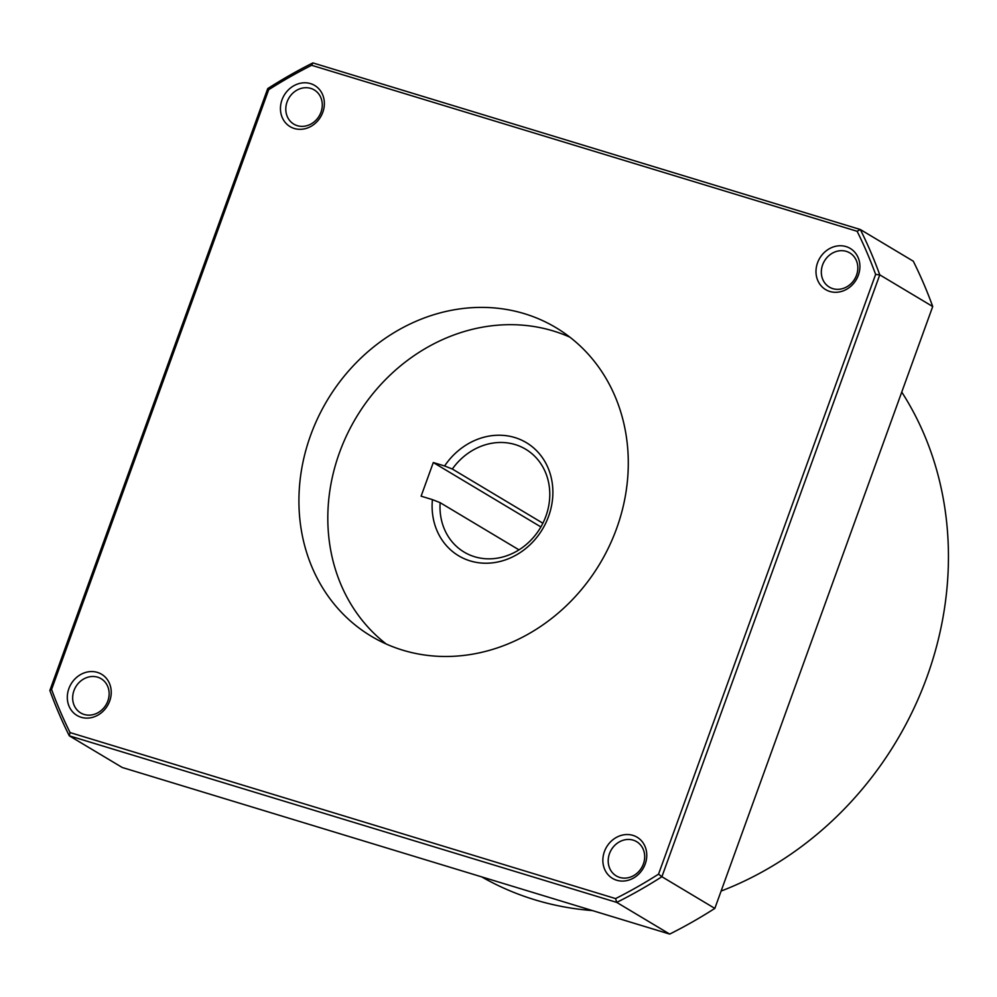 <?xml version="1.0" encoding="UTF-8"?>
<svg xmlns="http://www.w3.org/2000/svg" width="997" height="997" viewBox="0 0 997 997"><rect width="100%" height="100%" fill="white"/><g stroke="black" fill="none" stroke-linecap="round" stroke-linejoin="round"><path stroke-width="1.5" d="M268.692 89.718L267.732 88.596A482.511 426.417 120.9 0 1 312.871 62.911L311.637 65.291A479.507 423.775 120.9 0 0 268.692 89.718L51.582 689.45A479.507 423.775 120.9 0 0 70.077 732.583L615.585 898.584A479.507 423.775 120.9 0 0 658.531 874.157L661.896 876.724A482.511 426.417 120.9 0 1 616.744 902.397L615.585 898.584M311.637 65.291L857.133 231.292A479.507 423.775 120.9 0 1 875.628 274.424L658.531 874.157M310.59 435.377A179.821 158.909 120.9 0 1 555.94 327.639A179.821 158.909 120.9 0 1 599.97 563.542A179.821 158.909 120.9 0 1 371.27 636.236A179.821 158.909 120.9 0 1 310.59 435.377M616.694 880.239A23.978 21.186 120.9 0 1 611.198 841.219A23.978 21.186 120.9 0 1 646.542 851.974A23.978 21.186 120.9 0 1 616.694 880.239M81.156 717.279A23.978 21.186 120.9 0 1 75.66 678.247A23.978 21.186 120.9 0 1 111.003 689.002A23.978 21.186 120.9 0 1 81.156 717.279M829.828 291.46A23.978 21.186 120.9 0 1 824.332 252.44A23.978 21.186 120.9 0 1 859.676 263.196A23.978 21.186 120.9 0 1 829.828 291.46M294.289 128.488A23.978 21.186 120.9 0 1 288.794 89.468A23.978 21.186 120.9 0 1 324.137 100.223A23.978 21.186 120.9 0 1 294.289 128.488M857.133 231.292L860.324 229.509A482.511 426.417 120.9 0 1 879.765 274.848L875.628 274.424M70.077 732.583L69.291 735.811A482.511 426.417 120.9 0 1 49.85 690.472L51.582 689.45M312.871 62.911L860.324 229.509L913.277 261.189A482.511 426.417 120.9 0 1 932.718 306.528L879.765 274.848L661.896 876.724L714.837 908.404A482.511 426.417 120.9 0 1 669.697 934.089L616.744 902.397L69.291 735.811L122.245 767.491L669.697 934.089M592.467 910.585A329.658 291.348 120.9 0 1 534.878 899.805A329.658 291.348 120.9 0 1 481.688 876.874M901.749 392.095A329.658 291.348 120.9 0 1 721.118 891.056M267.732 88.596L49.85 690.472M932.718 306.528L714.837 908.404M297.293 125.672A19.915 17.61 120.9 0 1 293.803 124.127A19.915 17.61 120.9 0 1 288.931 97.993A19.915 17.61 120.9 0 1 314.267 89.942A19.915 17.61 120.9 0 1 320.162 114.181A19.915 17.61 120.9 0 1 297.293 125.672M832.831 288.644A19.915 17.61 120.9 0 1 829.342 287.099A19.915 17.61 120.9 0 1 824.469 260.965A19.915 17.61 120.9 0 1 849.805 252.914A19.915 17.61 120.9 0 1 855.7 277.154A19.915 17.61 120.9 0 1 832.831 288.644M84.147 714.45A19.915 17.61 120.9 0 1 80.67 712.917A19.915 17.61 120.9 0 1 75.797 686.783A19.915 17.61 120.9 0 1 101.133 678.72A19.915 17.61 120.9 0 1 107.015 702.96A19.915 17.61 120.9 0 1 84.147 714.45M619.685 877.422A19.915 17.61 120.9 0 1 616.208 875.877A19.915 17.61 120.9 0 1 611.335 849.743A19.915 17.61 120.9 0 1 636.672 841.692A19.915 17.61 120.9 0 1 642.567 865.932A19.915 17.61 120.9 0 1 619.685 877.422M542.891 523.226L452.326 469.026A59.945 52.966 120.9 0 1 525.668 449.223A59.945 52.966 120.9 0 1 540.349 527.862A59.945 52.966 120.9 0 1 464.116 552.089A59.945 52.966 120.9 0 1 440.151 502.675L518.988 549.858M452.326 469.026L444.6 465.973A65.927 58.275 120.9 0 1 543.116 458.72A65.927 58.275 120.9 0 1 506.663 559.442A65.927 58.275 120.9 0 1 432.424 499.622L440.151 502.675M386.238 644.012A179.821 158.909 120.9 0 1 356.128 417.618A179.821 158.909 120.9 0 1 569.86 337.148M540.897 526.927L433.296 462.533L444.6 465.973M433.296 462.533L421.108 496.17L432.424 499.622"/></g></svg>

